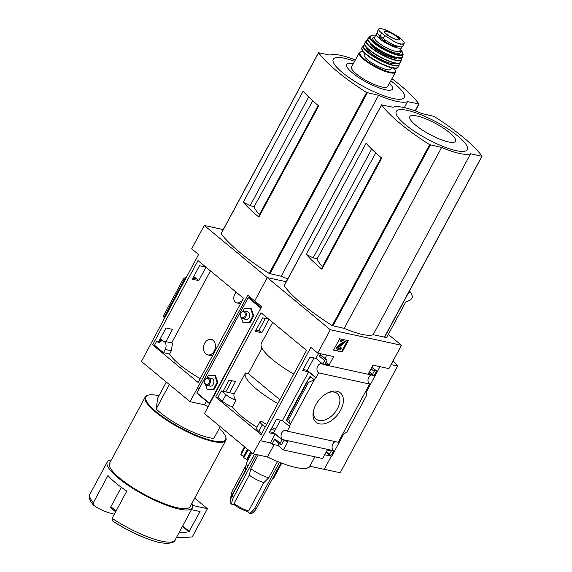 <?xml version="1.0" encoding="UTF-8"?>
<svg xmlns="http://www.w3.org/2000/svg" width="572" height="572" viewBox="0 0 572 572"><rect width="100%" height="100%" fill="white"/><g stroke="black" fill="none" stroke-linecap="round" stroke-linejoin="round"><path stroke-width="0.86" d="M200.2 378.614A48.105 11.511 28.3 0 1 169.591 354.011L171.328 350.786L172.515 343.078L162.956 340.998A5.72 4.261 102.3 0 1 165.179 349.442L163.449 352.667L154.511 345.273L156.721 341.162L159.838 341.841M165.894 341.641L172.501 329.372L166.044 327.963L158.78 341.455L159.988 341.72M205.841 267.095L199.556 265.723L192.292 279.215L198.749 280.623L205.977 267.203M152.645 344.866L198.012 260.61L243.479 298.234L198.112 382.482L152.645 344.866L154.511 345.273M169.591 354.011L163.449 352.667M204.254 225.447L191.684 248.791L198.584 254.497L141.441 361.461L190.047 401.673L247.819 295.231L254.712 300.936L267.281 277.599L204.254 225.447L223.252 229.601M160.239 338.738L162.984 341.005M162.548 340.941L160.131 338.939M159.331 340.433L161.762 340.962M193.758 276.498L198.749 280.623M192.843 278.192L196.389 278.964L193.651 276.698M197.54 388.595L199.035 388.924M286.286 281.746L267.281 277.599L286.286 281.746M169.326 384.534L156.192 408.937A39.003 9.331 28.3 0 0 213.857 438.409L220.206 426.626M112.269 520.749A46.496 11.125 28.3 0 0 149.163 539.382C137.823 535.442 126.183 529.679 114.243 522.1L112.269 520.749L112.126 518.339L126.798 491.091A48.363 11.569 -151.7 0 1 107.986 475.518L93.315 502.767L93.458 505.183C99.364 509.345 106.127 512.305 113.749 514.049L114.364 514.178M93.315 502.767A48.363 11.569 28.3 0 1 89.961 494.137C88.889 496.761 89.275 499.399 91.112 502.066L93.458 505.183M164.965 316.938L163.556 315.658L164.171 318.411M186.679 276.598L183.355 278.879L184.906 279.901M318.161 105.491L259.116 215.143L258.851 217.088A101.151 24.203 -151.7 0 1 243.25 202.223L250.1 205.727L254.125 206.606A40.912 9.788 28.3 0 0 259.524 214.393M258.851 217.088L318.704 105.942A101.151 24.203 -151.7 0 1 303.103 91.077L243.25 202.223M254.125 206.606L312.77 100.815M250.1 205.727L308.665 96.961M287.83 278.879A46.025 11.011 -151.7 0 1 281.167 276.24L269.176 273.445A101.151 24.203 -151.7 0 1 221.142 233.705L221.221 233.555M206.428 401.144L204.447 404.819L190.047 401.673M208.244 406.606A50.994 12.198 -151.7 0 1 204.447 404.819M391.934 78.671A101.151 24.203 -151.7 0 1 418.969 103.954L407.55 101.637A46.025 11.011 -151.7 0 1 378.592 95.309L366.595 92.514A101.151 24.203 -151.7 0 1 318.561 52.774L329.987 55.098A46.025 11.011 -151.7 0 1 355.348 59.953M404.325 107.615L407.55 101.637M281.167 276.24L378.592 95.309M390.79 80.795A40.326 9.645 -151.7 0 1 395.767 98.985A40.326 9.645 -151.7 0 1 343.836 73.716A40.326 9.645 -151.7 0 1 344.451 58.244A40.326 9.645 -151.7 0 1 354.611 61.318M389.503 83.176A25.969 6.213 -151.7 0 1 382.918 89.146A25.969 6.213 -151.7 0 1 351.973 72.487A25.969 6.213 -151.7 0 1 353.332 63.699M111.333 459.938A48.363 11.569 28.3 0 0 107.271 461.997A48.363 11.569 28.3 0 0 130.173 486.686A48.363 11.569 28.3 0 0 179.015 509.059A48.363 11.569 28.3 0 0 192.435 507.857A48.363 11.569 28.3 0 0 191.92 503.331M158.909 395.76A45.245 10.825 28.3 0 0 148.42 395.102L147.748 395.281A45.767 10.947 28.3 0 0 145.231 396.989L109.559 463.234A45.767 10.947 28.3 0 0 131.231 486.593A45.767 10.947 28.3 0 0 177.449 507.757A45.767 10.947 28.3 0 0 190.147 506.628L225.818 440.383A45.767 10.947 28.3 0 0 225.854 437.337L225.633 436.679A45.245 10.825 28.3 0 0 219.312 428.285M145.231 396.989A45.767 10.947 28.3 0 0 166.902 420.348A45.767 10.947 28.3 0 0 213.12 441.512A45.767 10.947 28.3 0 0 225.818 440.383M148.42 395.102A45.245 10.825 28.3 0 0 163.063 416.967A45.245 10.825 28.3 0 0 213.041 440.812A45.245 10.825 28.3 0 0 225.633 436.679M156.192 408.937L157.672 398.069L166.302 382.032M163.556 315.658L183.355 278.879M110.896 507.929L115.623 511.84L110.947 507.965A1.301 0.808 -50.4 0 1 110.896 507.929A1.301 0.808 -50.4 0 1 110.875 506.742L121.343 487.301M192.7 505.484L207.457 508.701L192.714 536.071A1.301 0.808 -50.4 0 1 191.477 537.015A208.022 129.494 -50.4 0 1 176.591 537.287M194.709 498.155L207.457 508.701M191.456 509.681L200.05 511.554L188.86 531.824A202.302 125.933 -50.4 0 1 179.072 532.675M241.691 301.558L241.034 301.015A5.72 4.261 102.3 0 1 236.901 302.91A5.72 4.261 102.3 0 1 234.67 294.466L235.986 292.027M156.721 341.162L158.816 342.893A5.72 4.261 102.3 0 1 162.956 340.998M214.228 351.108A7.929 5.913 102.3 0 1 207.758 354.897A7.929 5.913 102.3 0 1 204.669 343.193A7.929 5.913 102.3 0 1 211.139 339.403A7.929 5.913 102.3 0 1 214.228 351.108M381.703 32.997L384.763 35.528L395.045 42.078L400.407 44.323L404.139 43.651L402.695 46.332A12.741 3.046 28.3 0 1 394.916 45.281A12.741 3.046 28.3 0 1 383.176 38.481L380.115 35.95A12.741 3.046 28.3 0 1 377.198 31.725L378.936 28.75C378.006 29.422 378.921 30.838 381.703 32.997L380.115 35.95M395.045 42.078A14.958 3.575 28.3 0 0 403.811 43.994C404.812 43.2 403.996 41.584 401.365 39.153L398.305 36.622L387.358 30.523C383.934 29.158 381.324 28.514 379.522 28.6L378.936 28.75A14.958 3.575 28.3 0 1 387.709 30.666M380.437 36.215L379.779 37.445A11.34 2.71 -151.7 0 1 379.007 35.435L379.172 35.128M398.591 46.518A11.34 2.71 -151.7 0 1 384.227 41.12L379.779 37.445M377.634 33.412A14.3 3.425 28.3 0 0 376.397 34.027A14.3 3.425 28.3 0 0 387.366 43.822A14.3 3.425 28.3 0 0 401.58 47.59A14.3 3.425 28.3 0 0 401.658 46.875M395.402 72.222A20.542 4.912 28.3 0 1 374.989 66.81A20.542 4.912 28.3 0 1 359.23 52.746L351.53 67.046A20.542 4.912 28.3 0 0 367.288 81.117A20.542 4.912 28.3 0 0 387.702 86.522L395.402 72.222L395.374 70.256L394.079 68.204M365.043 53.468L364.278 54.883A15.079 3.611 28.3 0 0 375.847 65.215A15.079 3.611 28.3 0 0 390.833 69.183L391.598 67.768M267.246 456.921A52.002 12.441 28.3 0 0 295.71 467.431A52.002 12.441 28.3 0 0 310.067 466.273L309.831 466.223A50.994 12.198 -151.7 0 1 295.71 467.431A50.994 12.198 -151.7 0 1 267.481 456.971L253.081 453.825L204.476 413.613L261.611 306.649L254.712 300.936L267.281 277.599L330.316 329.744L317.746 353.088L310.846 347.383L260.575 440.747L270.399 442.892L271.972 444.187L274.839 438.853L280.173 443.264L282.039 439.796L282.682 439.582L333.712 450.729L331.674 454.511A1.301 0.808 -50.4 0 1 330.23 455.441L329.894 455.369A1.301 0.808 -50.4 0 1 329.658 455.255A1.301 0.808 -50.4 0 1 329.644 454.068L331.317 450.958L327.255 450.071L322.701 458.515L283.397 449.935L287.945 441.484L283.884 440.597L282.203 443.708A1.301 0.808 -50.4 0 1 280.759 444.637L280.423 444.558A1.301 0.808 -50.4 0 1 280.187 444.451A1.301 0.808 -50.4 0 1 280.173 443.264M234.027 503.467A12.999 3.11 28.3 0 0 248.627 510.932L247.24 511.389A11.705 2.803 28.3 0 1 234.277 504.769L234.027 503.467L249.292 475.118L250.879 468.64A15.601 3.732 28.3 0 0 268.754 477.777L277.52 461.497M250.879 468.64L258.251 454.954M251.866 452.817L246.489 462.805A15.601 3.732 28.3 0 0 246.382 463.134A15.601 3.732 28.3 0 0 248.041 466.116M248.627 510.932L263.885 482.582A12.999 3.11 28.3 0 1 249.292 475.118M245.424 470.27L230.223 498.498A12.999 3.11 28.3 0 0 230.216 499.363A12.999 3.11 28.3 0 0 230.516 499.992M246.382 463.134L245.402 470.42A12.999 3.11 28.3 0 0 245.452 470.92M268.754 477.777L263.885 482.582M272.701 478.263A15.601 3.732 28.3 0 0 273.745 477.863A15.601 3.732 28.3 0 0 273.959 477.599L281.739 463.156M261.147 434.634L215.68 397.011L261.039 312.762L306.513 350.379L261.147 434.634M260.575 440.747L260.26 440.49L253.081 453.825M388.317 334.405L401.472 345.288L388.903 368.625L372.973 365.15L368.425 373.595L372.494 374.488L374.167 371.371A1.301 0.808 -50.4 0 1 375.618 370.449L375.954 370.52A1.301 0.808 -50.4 0 1 376.183 370.635A1.301 0.808 -50.4 0 1 376.204 371.814L374.167 375.604L323.137 364.457L315.923 358.351L309.938 357.042L302.674 370.542L308.658 371.843L315.551 377.556L316.03 377.656L318.59 372.894L369.619 384.041L365.851 391.048L366.759 395.13L346.954 431.903L342.027 435.285L338.252 442.292L287.23 431.145L289.782 426.405L289.303 426.304L315.551 377.556M379.98 366.681L366.144 392.371M343.629 434.184L331.731 456.284L324.724 454.754M331.324 456.199L324.238 469.362L310.067 466.273M229.072 380.115L223.051 391.298L229.508 392.707L235.528 381.524L229.072 380.115M268.876 319.24L262.591 317.868L255.327 331.36L261.776 332.775L269.004 319.348M258.794 330.595L259.423 331.109L255.877 330.337M258.901 330.394L261.776 332.775M319.412 423.838A19.062 11.862 129.6 0 0 342.664 405.241A19.062 11.862 129.6 0 0 328.278 392.628A19.062 11.862 129.6 0 0 313.556 410.424A19.062 11.862 129.6 0 0 319.412 423.838M342.027 435.285L365.851 391.048M279.122 443.565L278.071 445.524L283.397 449.935M278.071 445.524L271.972 444.187M289.303 426.304L282.404 420.599L276.426 419.29L269.162 432.782L275.139 434.091L282.039 439.796M269.712 431.76L273.731 432.639L282.511 439.904M313.964 357.922L307.25 370.391L316.03 377.656M307.25 370.391L303.224 369.512M321.535 355.62A1.301 0.808 -50.4 0 0 321.385 355.419A1.301 0.808 -50.4 0 0 321.149 355.305L320.813 355.233A1.301 0.808 -50.4 0 0 319.369 356.156L320.678 353.725M326.776 355.062L324.982 358.394M310.11 376.297L314.343 379.801L308.48 382.396L307.514 381.603L307.4 380.838L310.303 377.52L310.11 376.297L308.115 380.001M287.208 418.425L287.058 420.692L286.293 420.534L290.526 424.038L288.674 419.176L287.208 418.425M275.089 440.154A1.301 0.808 -50.4 0 1 274.86 440.04A1.301 0.808 -50.4 0 1 274.839 438.853M401.472 345.288L330.316 329.744M322.822 364.057L324.696 360.567A1.301 0.808 -50.4 0 1 326.147 359.645L326.483 359.716A1.301 0.808 -50.4 0 1 326.712 359.824A1.301 0.808 -50.4 0 1 326.734 361.011L325.053 364.128L329.122 365.015L333.669 356.563L317.746 353.088M342.192 351.995L333.555 350.107L339.654 338.767L348.298 340.655L342.192 351.995L333.712 349.807M287.23 431.145A4.941 3.682 -77.7 0 0 285.85 430.409A4.941 3.682 -77.7 0 0 281.41 433.705A4.941 3.682 -77.7 0 0 282.682 439.582M333.712 450.729A4.941 3.682 102.3 0 1 332.182 445.853A4.941 3.682 102.3 0 1 335.328 441.656M323.137 364.457A4.941 3.682 -77.7 0 0 321.764 363.72A4.941 3.682 -77.7 0 0 317.317 367.017A4.941 3.682 -77.7 0 0 318.59 372.894M369.619 384.041A4.941 3.682 102.3 0 1 368.089 379.157A4.941 3.682 102.3 0 1 371.235 374.96M393.014 360.989A126.584 30.287 -151.7 0 1 397.626 366.044L340.176 472.751L324.281 469.283M381.188 157.636L322.15 267.288L321.886 269.24A101.151 24.203 -151.7 0 1 306.285 254.376L313.134 257.872L317.16 258.751A40.912 9.788 28.3 0 0 322.551 266.538M321.886 269.24L381.731 158.087A101.151 24.203 -151.7 0 1 366.13 143.222L306.285 254.376M317.16 258.751L375.797 152.967M313.134 257.872L371.7 149.106M280.444 420.17L274.975 430.323L270.956 429.443M293.751 374.074A49.142 11.755 -151.7 0 1 261.361 343.386L272.672 322.379M229.508 392.707L234.248 393.736A49.142 11.755 -151.7 0 0 235.964 400.321A9.881 2.367 -151.7 0 1 225.954 394.701L221.407 390.933L217.882 397.497L215.68 397.011M221.407 390.933L223.051 391.298M234.248 393.736L245.438 372.951L248.291 373.58L261.976 348.169M235.964 400.321L232.432 406.878A9.881 2.367 -151.7 0 1 222.422 401.258L217.882 397.497M261.647 433.705L258.801 431.352A9.881 2.367 -151.7 0 1 256.542 428.071L260.074 421.514A9.881 2.367 -151.7 0 1 261.061 421.078A49.142 11.755 -151.7 0 0 266.638 424.431M232.432 406.878A49.142 11.755 28.3 0 0 256.964 427.284M273.731 432.639L274.975 430.323M384.656 337.08L386.643 337.516L405.77 301.987L410.753 299.821L412.598 296.889L410.81 292.628L408.823 292.199M410.81 292.628A103.882 24.853 28.3 0 0 409.488 290.955M408.773 292.185L384.613 337.151L373.158 334.713A46.025 11.011 -151.7 0 1 344.201 328.385L332.203 325.597A101.151 24.203 -151.7 0 1 284.17 285.85L284.248 285.707M314.9 456.813L309.831 466.223M274.11 444.658L267.481 456.971M481.817 156.235L470.577 153.782A46.025 11.011 -151.7 0 1 441.62 147.454L429.629 144.666A101.151 24.203 -151.7 0 1 381.588 104.926L393.014 107.243A46.025 11.011 -151.7 0 1 421.972 113.571L433.969 116.359A101.151 24.203 -151.7 0 1 482.003 156.106L384.398 337.165M373.158 334.713L470.577 153.782M344.201 328.385L441.62 147.454M407.478 110.396A40.326 9.645 -151.7 0 1 466.709 145.545A40.326 9.645 -151.7 0 1 421.199 135.6A40.326 9.645 -151.7 0 1 407.478 110.396M416.988 115.98A25.969 6.213 -151.7 0 1 455.133 138.61A25.969 6.213 -151.7 0 1 425.825 132.211A25.969 6.213 -151.7 0 1 416.988 115.98M275.54 429.279A49.142 11.755 -151.7 0 1 272.036 427.434M277.835 403.646A49.142 11.755 -151.7 0 1 245.438 372.951M248.291 373.58L279.93 399.749M265.179 427.148L262.333 424.796A9.881 2.367 -151.7 0 1 260.074 421.514M397.626 366.044L391.062 364.614M338.867 349.9L337.659 349.635A1.823 1.13 -50.4 0 1 337.33 349.485A1.823 1.13 -50.4 0 1 338.002 346.975L343.343 342.571L343.393 342.192L340.683 341.606L341.284 340.49L345.352 341.377L344.752 342.492L338.538 347.612A0.651 0.408 -50.4 0 0 338.417 348.562L339.468 348.791A1.301 0.808 -50.4 0 0 340.912 347.862L341.763 348.048A2.603 1.616 -50.4 0 1 338.867 349.9M340.912 347.862L341.763 348.048M340.361 347.411A1.301 0.808 -50.4 0 1 338.917 348.334L339.468 348.791M338.202 348.176L338.917 348.334M340.683 341.606L340.14 341.148L340.733 340.04L345.352 341.377M340.733 340.04L341.284 340.49M342.842 342.07L343.343 342.571M337.108 349.185A1.823 1.13 -50.4 0 1 336.786 349.027A1.823 1.13 -50.4 0 1 337.451 346.518L342.792 342.12M347.59 340.497L341.641 351.537M369.348 371.886L372.494 374.488M315.923 358.351L318.647 353.289M325.976 362.412L329.122 365.015M282.404 420.599L308.658 371.843M270.399 442.892L275.139 434.091M288.674 419.176L308.48 382.396M280.988 462.87L256.485 508.365A15.601 11.626 102.3 0 1 251.33 513.742L249.635 513.37L247.24 511.389M234.277 504.769L231.689 504.204A15.601 9.71 -50.4 0 1 233.59 497.161L256.521 454.576M254.49 454.132L232.017 495.867A15.601 9.71 -50.4 0 0 230.123 502.902L231.689 504.204M232.017 495.867L233.59 497.161M230.845 497.34A15.601 11.626 102.3 0 1 232.84 489.839L246.103 465.208M279.422 462.262L254.79 508A15.601 11.626 102.3 0 1 249.635 513.37M256.485 508.365L254.79 508M247.869 460.245L243.608 457.536L247.676 449.356M244.973 447.118L240.905 454.618L243.722 456.699M241.541 453.439L241.191 452.96M313.785 409.581A16.567 10.317 129.6 0 0 315.93 418.897A16.567 10.317 129.6 0 0 319.062 420.463A16.567 10.317 129.6 0 0 336.286 410.653A16.567 10.317 129.6 0 0 337.051 393.372A16.567 10.317 129.6 0 0 327.499 393.014M205.141 379.901A3.103 2.309 -77.7 0 0 206.707 384.52A3.103 2.309 -77.7 0 0 209.18 379.93A3.103 2.309 -77.7 0 0 205.141 379.901M205.176 379.615A3.904 2.903 -77.7 0 0 206.699 385.371A3.904 2.903 -77.7 0 0 210.367 382.182A3.904 2.903 -77.7 0 0 208.358 377.756A3.904 2.903 -77.7 0 0 205.176 379.615M241.048 313.213A3.103 2.309 -77.7 0 0 242.614 317.832A3.103 2.309 -77.7 0 0 245.088 313.234A3.103 2.309 -77.7 0 0 241.048 313.213M241.084 312.927A3.904 2.903 -77.7 0 0 242.607 318.683A3.904 2.903 -77.7 0 0 246.275 315.494A3.904 2.903 -77.7 0 0 244.273 311.061A3.904 2.903 -77.7 0 0 241.084 312.927M241.434 318.011L243.014 322.672L249.907 322.858L253.703 315.794L251.294 308.701L244.401 308.515L242.978 311.161M209.774 403.761L209.474 403.196L261.032 307.729M209.423 403.589L196.932 392.821L248.162 297.676L248.741 297.304L250.772 297.747L253.196 299.685M205.52 384.706L207.107 389.36L213.992 389.546L217.796 382.489L215.387 375.389L208.494 375.203L207.071 377.856M261.125 306.242L261.59 306.699M265.322 318.468L258.608 330.938M231.81 380.709L225.79 391.892M243.014 322.672L249.228 322.708L253.024 315.651L253.703 315.794M249.228 322.708L249.907 322.858M253.024 315.651L250.615 308.551M245.796 312.176A3.904 2.903 102.3 0 1 249.199 312.955A3.904 2.903 102.3 0 1 249.163 317.56A3.904 2.903 102.3 0 1 244.458 318.304M207.107 389.36L213.32 389.396L217.117 382.339L217.796 382.489M213.32 389.396L213.992 389.546M217.117 382.339L214.707 375.239M209.888 378.871A3.904 2.903 102.3 0 1 213.285 379.644A3.904 2.903 102.3 0 1 213.256 384.248A3.904 2.903 102.3 0 1 208.551 384.999M415.136 110.868L418.79 104.09M269.927 273.781L367.346 92.857M269.176 273.445L366.595 92.514M221.142 233.705L318.561 52.774M112.126 518.339A48.363 11.569 28.3 0 0 161.712 541.198A48.363 11.569 28.3 0 0 175.132 539.997L192.435 507.857M164.514 316.452L184.32 279.672M110.875 506.742L116.059 511.032M182.411 526.483L188.86 531.824M182.697 525.954L189.339 531.452M171.328 350.786L165.179 349.442M384.763 35.528L383.176 38.481M363.363 51.702A20.02 4.79 28.3 0 0 375.289 66.252A20.02 4.79 28.3 0 0 394.001 68.197M362.097 49.321A20.02 4.79 28.3 0 0 377.563 62.033A20.02 4.79 28.3 0 0 396.682 67.946M398.162 67.096C395.338 73.545 358.172 53.539 361.99 47.619A20.542 4.912 28.3 0 0 377.742 61.69A20.542 4.912 28.3 0 0 398.162 67.096L399.206 65.022L399.092 63.199M361.99 47.619L363.148 45.603A20.478 4.898 28.3 0 0 378.828 59.674A20.478 4.898 28.3 0 0 399.206 65.022M364.757 44.766A20.22 4.841 28.3 0 0 378.971 59.402A20.22 4.841 28.3 0 0 399.027 63.213M366.552 47.404A16.645 3.983 28.3 0 0 379.379 58.651A16.645 3.983 28.3 0 0 395.831 63.17M373.366 53.017A15.344 3.668 28.3 0 0 387.394 60.575M364.75 44.459A20.006 4.783 28.3 0 0 380.194 57.136A20.006 4.783 28.3 0 0 399.285 63.049M400.486 62.184C399.184 69.098 359.767 47.869 364.807 42.979A20.263 4.848 28.3 0 0 380.294 56.95A20.263 4.848 28.3 0 0 400.486 62.184L401.444 59.774L401.172 57.879M364.807 42.979L366.302 40.848A19.97 4.776 28.3 0 0 381.531 54.655A19.97 4.776 28.3 0 0 401.444 59.774M368.046 40.09A19.713 4.719 28.3 0 0 381.667 54.404A19.713 4.719 28.3 0 0 401.115 57.894M370.298 43.243A15.344 3.668 28.3 0 0 382.16 53.489A15.344 3.668 28.3 0 0 397.24 57.751M371.235 44.151A14.822 3.546 28.3 0 0 382.461 52.931A14.822 3.546 28.3 0 0 395.967 57.465M368.061 39.768A19.219 4.597 28.3 0 0 382.918 52.081A19.219 4.597 28.3 0 0 401.38 57.708M402.466 56.807C401.723 63.907 362.698 42.893 368.211 38.36A19.469 4.662 28.3 0 0 383.033 51.873A19.469 4.662 28.3 0 0 402.466 56.807L403.153 54.476L400.471 49.65M368.211 38.36L369.777 36.508A18.983 4.54 28.3 0 0 384.191 49.714A18.983 4.54 28.3 0 0 403.153 54.476M375.268 36.122A18.476 4.419 28.3 0 0 373.888 42.221A18.476 4.419 28.3 0 0 396.117 54.19A18.476 4.419 28.3 0 0 400.45 49.678M374.653 37.273A15.601 3.732 28.3 0 0 384.763 48.649A15.601 3.732 28.3 0 0 399.835 50.829M374.503 37.559L374.538 37.473A14.3 3.425 28.3 0 0 385.514 47.269A14.3 3.425 28.3 0 0 399.728 51.03L399.678 51.115M384.927 39.825L384.227 41.12M384.627 39.604L383.926 40.898M380.659 36.401L379.987 37.645M386.672 31.11A8.651 2.066 28.3 0 0 385.199 33.226A8.651 2.066 28.3 0 0 394.008 38.724A8.651 2.066 28.3 0 0 398.577 37.616A8.651 2.066 28.3 0 0 386.672 31.11M386.786 31.632A8.194 1.959 28.3 0 0 384.491 31.875C383.49 31.889 385.657 33.684 390.991 37.252C396.274 39.575 398.92 40.376 398.92 39.647A8.194 1.959 28.3 0 0 395.145 35.471A8.194 1.959 28.3 0 0 386.786 31.632M332.961 325.933L430.38 145.002M332.203 325.597L429.629 144.666M284.17 285.85L381.588 104.926M225.954 394.701L222.422 401.258M262.333 424.796L258.801 431.352M337.451 346.518L338.002 346.975M371.028 368.776L374.167 371.371M371.814 367.303L375.618 370.449M371.893 367.16L375.954 370.52M326.498 451.465L329.644 454.068M319.369 356.156L324.696 360.567M320.813 355.233L326.147 359.645M321.149 355.305L326.483 359.716M286.293 420.534L287.187 418.876M287.716 418.382L307.514 381.603M243.829 457.722L248.134 449.728M246.782 459.223L250.736 451.887M243.608 457.536L247.912 449.549M243.508 456.463L247.44 449.163M241.012 454.74L245.073 447.197M241.155 453.024L244.53 446.753M247.168 459.495L251.101 452.195M248.162 297.676L260.703 308.058M196.932 392.821L209.474 403.196M248.741 297.304L261.125 307.55M171.686 342.907L210.453 270.906M221.107 233.59L318.525 52.66M415.308 110.932L419.004 104.068M149.163 539.382C164.757 545.545 175.061 543.307 175.132 539.997M89.961 494.137L107.271 461.997M240.533 303.703L236.901 302.91M212.991 339.811L211.139 339.403M211.554 355.734L207.758 354.897M359.23 52.746L360.889 51.687L363.313 51.644M363.148 45.603L364.736 44.702M366.302 40.848L368.032 40.033M369.777 36.508C370.67 35.593 372.501 35.457 375.268 36.086L375.289 36.086M399.728 51.03L401.58 47.59M374.538 37.473L376.397 34.027M230.48 500.157L230.216 499.363M272.172 479.236L273.745 477.863M284.134 285.735L381.56 104.812M384.613 337.151L482.039 156.22M336.786 349.027L337.33 349.485M371.922 367.102L376.183 370.635M326.061 452.28L329.658 455.255M321.385 355.419L326.712 359.824M274.86 440.04L280.187 444.451M287.237 418.282L307.4 380.838M240.905 454.618L244.952 447.104M241.127 452.967L244.494 446.725M211.74 378.492L208.358 377.756M210.074 386.114L206.699 385.371M247.647 311.804L244.273 311.061M245.981 319.419L242.607 318.683M196.94 393.293L209.481 403.675"/></g></svg>
